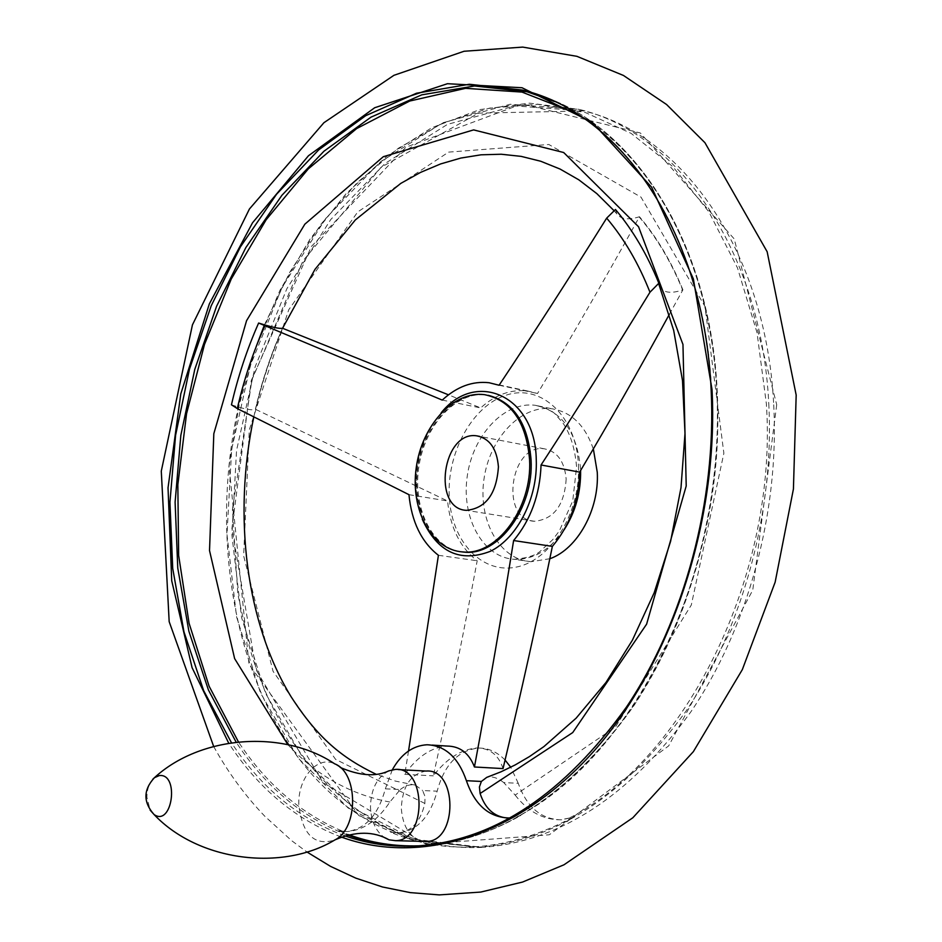 <?xml version="1.0" encoding="UTF-8"?>
<svg xmlns="http://www.w3.org/2000/svg" width="942" height="942" viewBox="0 0 942 942"><rect width="100%" height="100%" fill="white"/><g stroke="black" fill="none" stroke-linecap="round" stroke-linejoin="round"><path stroke-width="0.71" stroke-dasharray="4.71 3.53" d="M343.135 831.456L338.673 830.738L346.903 831.539C365.508 829.113 378.319 814.877 385.349 788.831L400.303 789.514L389.847 802.031C377.86 820.164 363.789 830.008 347.645 831.562L343.135 831.456C300.969 813.747 266.068 783.885 238.432 741.884M424.854 803.432L335.635 759.417L273.074 671.34L243.648 555.839L249.289 429.835L288.735 309.777L357.76 211.891L448.592 152.121L548.809 144.479L640.984 197.114L704.981 306.468L723.868 453.243L691.31 605.023L615.385 727.118L515.144 795.083L503.746 782.578L518.265 783.297C526.778 807.235 541.155 819.41 561.42 819.834L572.866 817.338C508.468 851.262 447.685 856.219 390.506 832.198L398.054 832.975C411.595 831.456 420.521 821.601 424.854 803.432L425.007 796.508L422.64 790.526L437.159 791.186C430.188 816.69 417.4 830.632 398.772 832.999L398.054 832.975M515.144 795.083C528.015 811.545 543.145 819.787 560.561 819.799L572.866 817.338M408.534 750.986L404.754 774.359C417.259 756.697 431.365 747.265 447.073 746.04M442.245 400.091L480.667 407.921L448.474 394.828M503.04 768.59C498.671 755.084 490.017 748.207 477.064 747.96C461.25 749.231 446.673 758.522 433.332 775.831C449.628 701.99 464.241 630.292 477.182 560.761C460.155 547.655 450.276 527.732 447.556 500.967L255.706 409.393C262.241 381.263 271.284 354.251 282.835 328.381M615.467 209.489L616.669 213.681C620.707 219.25 628.302 220.275 639.465 216.742L639.288 217.06C604.14 280.504 570.216 339.308 537.505 393.485L527.52 390.989C510.882 389.105 495.257 394.745 480.667 407.921M669.338 314.357L682.903 289.83C671.846 293.704 664.251 292.962 660.142 287.616M499.095 385.243L537.505 393.485M231.449 404.801C244.202 409.181 252.185 410.677 255.388 409.252L255.706 409.393M408.958 494.668L447.556 500.967M566.166 479.054C564.423 505.265 553.849 519.336 534.432 521.267C499.531 519.902 510.081 443.329 544.405 448.828C557.323 451.43 564.564 461.498 566.166 479.054M282.518 328.252C270.966 354.121 261.923 381.121 255.388 409.252M682.903 289.83C671.34 261.57 656.857 237.207 639.465 216.742M404.754 774.359L433.332 775.831M438.419 555.297L477.182 560.761M338.673 830.738L348.552 834.647M419.013 845.834C452.843 844.762 486.814 834.624 520.926 815.419L516.734 816.949L507.102 818.021M388.822 770.874C376.965 777.162 370.854 789.302 370.477 807.27C371.172 821.13 375.799 831.197 384.348 837.509M426.102 771.062C410.582 773.924 402.328 786.393 401.316 808.448C402.835 827.37 410.265 838.345 423.582 841.394M510.482 817.915L520.926 815.419M392.343 769.767L385.349 788.831M390.506 832.198L398.772 832.999M518.265 783.297L510.741 767.235M505.03 760.006C497.199 751.987 488.439 748.007 478.736 748.066C458.212 750.185 444.353 764.563 437.159 791.186M400.303 789.514C405.496 785.463 410.547 784.015 415.446 785.145L422.64 790.526M503.746 782.578C497.553 777.751 491.889 776.008 486.755 777.362M549.998 558.7L530.97 561.715C499.719 559.807 478.006 520.596 483.917 479.549C489.322 438.442 521.114 404.53 552.036 408.793C571.523 412.078 585.312 425.56 593.401 449.24M394.133 832.881C242.271 773.453 186.857 534.644 255.871 347.445M264.455 324.86L289.877 272.038L321.057 224.09L357.442 182.395L398.301 148.294L442.728 123.119L489.64 108.094L537.717 104.291L585.441 112.569L631.105 133.364L672.894 166.687L708.949 211.95L737.492 267.905L757.015 332.644L766.352 403.647C778.127 576.163 684.728 760.477 567.838 818.798M422.31 519.313L416.411 493.031C414.61 461.933 422.864 435.192 441.197 412.796M578.47 465.607C580.625 512.012 551.671 559.265 517.7 566.79C483.741 574.95 453.067 543.817 449.534 500.591C445.33 455.21 471.601 405.637 506.608 395.016C541.544 383.606 576.728 416.576 578.47 465.607M639.288 217.06C656.692 237.525 671.163 261.888 682.726 290.16M554.249 101.453C638.676 138.615 705.252 250.878 711.61 390.329C717.121 501.156 684.669 620.743 627.16 706.7C564.906 793.729 495.233 840.123 418.142 845.892L423.5 846.01C500.956 840.193 570.77 793.882 632.942 707.089C690.404 621.402 722.785 502.31 717.251 391.848C710.468 240.999 632.73 123.508 538.565 95.048C632.223 123.272 710.009 240.54 716.803 391.531C722.349 502.121 689.933 621.402 632.459 707.148C570.251 793.976 500.591 840.264 423.5 846.01L404.742 846.246M347.327 834.953C302.276 817.585 265.22 786.641 236.124 742.131M576.28 113.358C652.818 156.207 710.821 262.983 716.85 392.119C728.225 568.509 633.895 757.333 516.734 816.949M344.584 835.742C298.744 818.763 261.04 787.759 231.473 742.743M341.086 836.979C295.517 819.528 258.061 788.266 228.706 743.167M776.714 404.707L752.764 590.151L668.655 745.899L549.339 834.765L425.725 844.079L322.941 782.519L256.13 669.844L231.909 528.58L251.29 380.45L311.496 246.357L405.814 147.282L522.021 103.914L640.36 132.975L734.23 238.938L776.714 404.707M773.712 404.801C779.552 512.625 747.654 628.691 690.639 712.164C628.903 796.697 559.466 841.771 482.351 847.376L414.033 839.192L353.285 808.248L303.1 758.228L265.479 693.241L241.576 617.54L231.92 535.268L236.548 450.441L255.105 366.956L286.874 288.699L330.724 219.568L385.019 163.484L447.485 124.379L515.05 105.881L583.793 110.979C682.208 134.082 766.282 251.455 773.712 404.801M768.778 403.659C774.607 511.706 742.661 628.055 685.599 711.728C623.816 796.461 554.367 841.642 477.241 847.258L408.946 839.063L348.21 808.059L298.049 757.945L260.463 692.841L236.607 616.998L226.987 534.585L231.638 449.605L250.207 365.967L281.988 287.557L325.838 218.273L380.144 162.059L442.599 122.837L510.164 104.256L578.894 109.319C677.322 132.398 761.395 249.96 768.778 403.659M340.227 767.447L334.681 763.832C317.454 755.107 297.684 778.163 298.826 804.892C302.406 834.553 314.357 846.269 334.693 840.04L335.117 839.793M152.945 779.069C149.001 783.567 146.987 789.596 146.893 797.144L150.119 810.108M389.847 802.031C350.636 794.612 316.63 775.501 287.852 744.675M460.52 551.718C430.494 546.972 411.242 506.407 418.13 465.324C424.583 424.183 455.869 390.895 486.06 394.969L488.356 395.334M564.105 529.828C549.904 550.116 533.254 559.937 514.167 559.301C482.905 557.417 461.239 517.959 467.185 476.628C472.637 435.239 504.453 401.057 535.374 405.307C562.08 410.983 577.14 432.284 580.566 469.198L580.613 470.564M347.645 831.562L346.903 831.539M544.405 448.828L479.678 436.405M534.432 521.267L466.525 510.352M213.646 746.417C227.952 772.287 244.991 795.543 264.749 816.196L291.69 840.7L306.892 851.957M482.351 847.376C372.408 852.781 283.283 765.681 249.336 646.707L237.843 594.202L232.415 509.54L251.95 379.708L302.983 260.84L381.11 167.252L478.666 113.122L583.793 110.979L578.894 109.319L529.322 103.137L479.725 109.602L431.766 127.735L386.809 156.278L345.95 193.852L310.106 239.009L279.986 290.277L256.165 346.185L239.08 405.284L229.036 466.102L249.041 664.44L358.82 815.56L415.045 840.853L482.351 847.376M395.322 769.414L398.231 769.579M561.42 819.834L560.561 819.799M510.364 818.021L509.469 817.986M478.736 748.066L477.064 747.96M432.095 745.087L427.009 744.769M415.446 785.157L395.369 781.083L375.94 774.194M253.834 416.823C260.451 385.985 270.024 356.465 282.565 328.275M613.937 210.572L616.669 213.681M527.52 390.989L489.11 382.735M460.332 551.694C431.577 547.29 411.984 506.725 419.096 465.277C425.654 423.723 457.306 390.895 486.06 394.969L484.577 394.663M530.97 561.715L514.167 559.301C527.979 558.005 537.058 554.956 541.414 550.14L552.613 539.801L559.301 531.029L572.736 500.92L576.586 466.997C575.032 448.675 570.44 433.956 562.833 422.852L555.886 414.986C553.472 411.336 546.631 408.11 535.374 405.307L552.036 408.793"/><path stroke-width="1.41" d="M408.534 750.986L438.419 555.297C421.439 542.039 411.619 521.821 408.958 494.668L237.313 408.592L231.449 404.801C238.008 376.411 247.075 349.152 258.626 323.035L442.245 400.091C456.858 386.656 472.484 380.874 489.11 382.735L499.095 385.243C533.49 333.562 569.357 277.866 606.672 218.132L615.467 209.489C632.847 230.119 647.307 254.693 658.847 283.212L649.968 292.232C612.206 353.921 575.903 411.501 541.061 464.983L579.648 472.119C608.803 423.099 638.7 370.512 669.338 314.357M432.095 745.087L447.073 746.052C460.037 746.217 469.163 753.2 474.438 766.988C488.851 689.462 501.909 613.972 513.614 540.531C530.758 519.913 539.907 494.727 541.061 464.983M448.474 394.828L282.518 328.252C279.538 328.911 271.579 327.168 258.626 323.035M474.438 766.988L503.04 768.59C521.209 692.394 537.647 618.329 552.365 546.395C569.474 526.142 578.565 501.391 579.648 472.119M660.142 287.616L658.847 283.212M498.424 466.808C496.575 493.761 485.942 508.268 466.525 510.352C431.66 509.104 442.505 430.388 476.793 435.852C489.687 438.442 496.893 448.757 498.424 466.808M529.581 459.708C532.383 507.879 496.87 555.756 462.911 551.941C431.683 550.116 410.17 509.928 416.234 467.727C421.804 425.49 453.667 390.471 484.577 394.663C511.259 400.326 526.26 422.016 529.581 459.708M513.614 540.531L552.365 546.395M348.552 834.647C370.913 842.819 394.392 846.552 419.013 845.834M384.348 837.509L389.058 839.828L395.593 840.688C427.126 840.617 426.667 766.423 395.322 769.414L388.822 770.874C375.94 776.997 359.738 775.855 340.227 767.447M423.582 841.394L426.514 841.465C458.071 841.394 457.482 768.13 426.102 771.062L398.231 769.579M392.343 769.767C401.221 753.941 412.773 745.605 427.009 744.769C445.154 745.463 458.295 757.439 466.408 780.694C474.839 805.139 489.192 817.562 509.469 817.986L510.482 817.915M510.741 767.235L505.03 760.006M507.102 818.021C494.079 816.69 485.083 808.507 480.114 793.505L479.407 786.982L481.386 781.448L486.755 777.362L500.956 771.828L515.203 764.916L529.404 756.614L543.911 746.594L576.139 718.157L606.012 682.42L632.388 640.219L654.195 592.706L670.61 541.32L681.007 487.662L684.999 433.473L682.503 380.521L673.707 330.477L659.07 284.908M593.401 449.24L597.275 472.319C599.347 509.622 577.517 548.915 549.998 558.7M255.871 347.445L264.455 324.86M441.197 412.796C475.934 369.346 535.421 395.711 536.257 459.684C537.811 498.024 517.441 538.094 490.335 551.317C460.049 562.892 437.371 552.224 422.31 519.313M237.313 408.592C243.825 379.897 252.986 352.414 264.773 326.132M606.672 218.132C624.157 238.726 638.594 263.43 649.968 292.232M404.742 846.246C384.795 845.445 365.649 841.677 347.327 834.953M236.124 742.131L208.441 690.003L188.906 631.34L177.767 568.097L175.106 502.145L180.84 435.322L194.77 369.429L216.589 306.244L245.838 247.605L281.905 195.3L323.989 151.191L371.042 117.126L421.757 94.848L474.521 85.981L527.39 91.786L538.577 95.048L522.268 90.043L554.249 101.453M238.432 741.884L209.112 686.235L189.083 623.286L178.639 555.368L177.838 484.777L186.551 413.738L204.496 344.419L231.237 279.032L266.139 219.769L308.328 168.853L356.688 128.559L409.711 101.041L465.572 88.336L521.974 92.081L576.28 113.358M231.473 742.743L203.637 690.592L183.961 631.835L172.716 568.45L169.937 502.31L175.589 435.263L189.472 369.134L211.244 305.714L240.469 246.804L276.536 194.264L318.643 149.931L365.732 115.666L416.505 93.234L469.328 84.262L522.268 90.043C620.001 112.522 704.192 232.073 711.151 390.012C716.685 500.991 684.163 620.802 626.63 706.806C564.329 793.835 494.833 840.193 418.142 845.892C392.449 847.341 367.922 843.961 344.584 835.742M228.706 743.167L192.074 667.654L171.727 580.79L168.029 487.838L180.793 393.886L209.348 303.889L252.503 222.818L308.481 155.736L374.68 107.741L447.462 83.708L521.998 87.736L592.318 122.319L651.676 187.281L693.383 278.914L712.034 389.599C718.805 521.703 670.822 664.499 593.813 751.221C516.51 837.991 418.99 865.415 341.086 836.979M150.119 810.108L154.041 814.512C198.715 861.694 282.518 871.503 334.693 840.04C358.631 828.654 358.502 772.676 334.681 763.832C282.765 728.978 200.034 735.608 154.441 777.692L152.945 779.069M154.041 814.512C172.351 827.382 179.675 773.005 159.28 775.572L154.441 777.692C143.243 789.867 143.113 802.137 154.041 814.512M466.408 780.694L481.386 781.448M287.852 744.675L234.629 658.611L209.524 550.575L213.822 433.673L246.569 320.68L304.843 224.184L383.323 156.702L473.614 129.902L563.693 152.522L638.546 226.751L682.962 344.442L686.212 485.978L646.612 624.157L572.724 732.57L480.114 793.505M488.356 395.334C513.779 402.128 528.015 423.676 531.076 459.979C533.878 508.127 498.365 555.98 464.406 552.153L460.52 551.718M580.613 470.564C580.896 492.489 575.397 512.248 564.105 529.828M479.678 436.405L476.793 435.852M306.892 851.957L330.571 866.393L355.817 878.144L382.464 886.975L410.288 892.616L439.255 894.9L480.797 892.062L522.539 882.065L563.987 864.791L632.824 817.774L693.359 751.645L742.32 669.632L775.136 582.203L793.423 489.039L796.178 395.075L767.153 251.738L704.934 142.701L666.559 104.503L623.451 75.454L576.881 56.32L522.728 47.1L464.041 51.268L393.909 75.325L323.918 122.707L249.43 208.994L192.439 324.86L161.282 471.153L169.171 621.649L213.646 746.417M335.117 839.793C355.687 831.044 373.668 831.056 389.058 839.828M395.593 840.688L426.514 841.465M375.94 774.194C341.781 757.686 318.007 738.328 291.078 696.715C246.05 623.015 232.733 516.416 253.834 416.823M282.565 328.275L314.969 269.388L355.311 219.969L400.833 183.36L420.544 172.398L440.62 163.932L460.862 158.056L481.103 154.806L501.238 154.241L521.15 156.372L540.79 161.27L560.066 169.054L578.824 179.828L596.863 193.652L613.937 210.572M460.332 551.694L462.911 551.941"/></g></svg>
